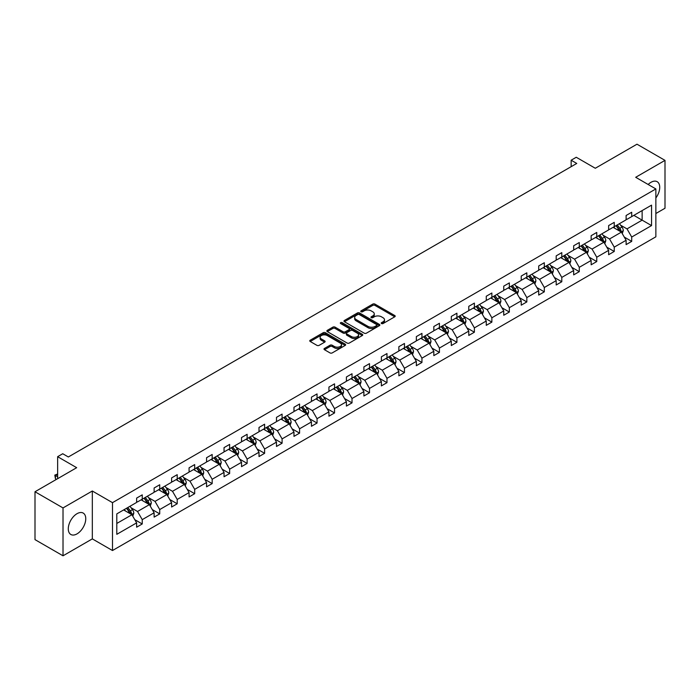 <?xml version="1.0" encoding="UTF-8"?>
<svg xmlns="http://www.w3.org/2000/svg" width="700" height="700" viewBox="0 0 700 700"><rect width="100%" height="100%" fill="white"/><g stroke="black" fill="none" stroke-linecap="round" stroke-linejoin="round"><path stroke-width="1.05" d="M381.517 323.558A1.085 0.63 0 0 0 383.058 323.558L394.748 316.811A1.558 0.901 0 0 0 395.203 316.172A1.558 0.901 0 0 0 394.748 315.543L374.946 304.106A1.558 0.901 0 0 0 372.75 304.106L361.06 310.852A1.085 0.63 0 0 0 360.745 311.299A1.085 0.63 0 0 0 361.06 311.745A1.085 0.63 0 0 0 362.6 311.745L364.114 310.87A4.979 2.87 0 0 1 371.158 310.87L372.803 311.824A4.979 2.87 0 0 1 374.264 313.854A4.979 2.87 0 0 1 372.803 315.892L371.289 316.759A1.085 0.63 0 0 0 370.974 317.205A1.085 0.63 0 0 0 371.289 317.651A1.085 0.63 0 0 0 372.829 317.651L374.342 316.776A4.979 2.87 0 0 1 381.386 316.776L383.031 317.73A4.979 2.87 0 0 1 384.493 319.76A4.979 2.87 0 0 1 383.031 321.799L381.517 322.665A1.085 0.63 0 0 0 381.203 323.111A1.085 0.63 0 0 0 381.517 323.558L381.517 322.665M77.026 533.872A12.364 7.14 120 0 0 85.094 522.979A12.364 7.14 120 0 0 83.204 513.074A12.364 7.14 120 0 0 77.026 513.686A12.364 7.14 120 0 0 68.95 524.58A12.364 7.14 120 0 0 70.84 534.485A12.364 7.14 120 0 0 77.026 533.872M655.865 197.96A12.364 7.14 120 0 0 657.169 181.694A12.364 7.14 120 0 0 650.991 182.306A12.364 7.14 120 0 0 648.156 184.485M655.865 213.518L665 208.25L665 160.37L636.983 144.2L595.298 168.263L576.249 157.264L571.148 160.213L571.148 166.679M63.017 555.8L92.321 538.886L92.321 491.006L63.017 507.929L63.017 555.8L35 539.63L35 491.75L76.685 467.688L57.636 456.689L57.636 478.686M63.017 507.929L35 491.75M324.459 348.434A1.558 0.901 0 0 0 324.004 349.072A1.558 0.901 0 0 0 324.459 349.703L330.015 352.914A1.558 0.901 0 0 0 332.211 352.914L345.196 345.415A1.558 0.901 0 0 0 345.651 344.785A1.558 0.901 0 0 0 345.196 344.146L325.395 332.719A1.558 0.901 0 0 0 323.199 332.719L310.214 340.209A1.558 0.901 0 0 0 309.759 340.848A1.558 0.901 0 0 0 310.214 341.477L316.925 345.354A1.558 0.901 0 0 0 319.13 345.354L324.678 342.151A1.558 0.901 0 0 0 325.132 341.512A1.558 0.901 0 0 0 324.678 340.882L321.352 338.957A4.165 2.406 0 0 1 320.136 337.26A4.165 2.406 0 0 1 322.7 335.037A4.165 2.406 0 0 1 327.241 335.562L340.27 343.088A4.165 2.406 0 0 1 341.495 344.785A4.165 2.406 0 0 1 338.922 347.007A4.165 2.406 0 0 1 334.39 346.483L332.211 345.231A1.558 0.901 0 0 0 330.015 345.231L324.459 348.434L324.459 349.703M57.636 456.689L62.738 453.74L68.337 456.977L576.756 163.441L571.148 160.213M92.321 491.006L112.49 502.653L655.865 188.939L655.865 236.81L112.49 550.532L112.49 502.653M665 160.37L635.696 177.293L655.865 188.939M364.227 333.165A1.558 0.901 0 0 0 366.424 333.165L379.4 325.666A1.558 0.901 0 0 0 379.855 325.036A1.558 0.901 0 0 0 379.4 324.398L359.608 312.97A1.558 0.901 0 0 0 357.402 312.97L344.426 320.46A1.558 0.901 0 0 0 343.971 321.099A1.558 0.901 0 0 0 344.426 321.729L364.227 333.165M341.066 323.794A1.085 0.63 0 0 1 342.169 323.942L362.276 335.554L349.317 343.035A1.558 0.901 0 0 1 347.121 343.035L327.32 331.608L332.876 328.422L332.876 327.127L327.32 330.339A1.558 0.901 0 0 0 326.865 330.969A1.558 0.901 0 0 0 327.32 331.608L327.32 330.339M332.876 328.422A1.558 0.901 0 0 1 335.072 328.422L335.072 327.127A1.558 0.901 0 0 0 332.876 327.127M335.072 327.127L343.105 331.765A1.558 0.901 0 0 0 345.301 331.765L348.994 329.639A1.558 0.901 0 0 0 349.449 329A1.558 0.901 0 0 0 348.994 328.37L340.629 323.54A1.085 0.63 0 0 1 340.314 323.094A1.085 0.63 0 0 1 340.988 322.516A1.085 0.63 0 0 1 342.169 322.656L362.303 334.276A1.558 0.901 0 0 1 362.757 334.906A1.558 0.901 0 0 1 362.303 335.545L362.303 334.276M116.804 513.879L136.64 502.425L136.64 498.094L142.24 494.856L142.24 499.188L154.123 492.336L154.123 487.996L159.722 484.767L159.722 489.099L171.605 482.239L171.605 477.907L177.205 474.67L177.205 479.01L189.079 472.15L189.079 467.81L194.688 464.581L194.688 468.912L206.561 462.052L206.561 457.721L212.17 454.484L212.17 458.824L224.044 451.964L224.044 447.624L229.644 444.395L229.644 448.726L241.526 441.866L241.526 437.535L247.126 434.297L247.126 438.637L259.009 431.777L259.009 427.446L264.609 424.209L264.609 428.54L276.491 421.68L276.491 417.349L282.091 414.111L282.091 418.451L293.974 411.591L293.974 407.26L299.574 404.023L299.574 408.354L311.447 401.502L311.447 397.162L317.056 393.925L317.056 398.265L328.93 391.405L328.93 387.074L334.539 383.836L334.539 388.168L346.412 381.316L346.412 376.976L352.021 373.748L352.021 378.079L363.895 371.219L363.895 366.887L369.495 363.65L369.495 367.99L381.377 361.13L381.377 356.79L386.977 353.561L386.977 357.892L398.86 351.033L398.86 346.701L404.46 343.464L404.46 347.804L416.342 340.944L416.342 336.604L421.942 333.375L421.942 337.706L433.825 330.846L433.825 326.515L439.425 323.277L439.425 327.618L451.299 320.757L451.299 316.426L456.907 313.189L456.907 317.52L468.781 310.66L468.781 306.329L474.39 303.091L474.39 307.431L486.264 300.571L486.264 296.24L491.864 293.002L491.864 297.334L503.746 290.483L503.746 286.142L509.346 282.905L509.346 287.245L521.229 280.385L521.229 276.054L526.829 272.816L526.829 277.148L538.711 270.296L538.711 265.956L544.311 262.727L544.311 267.059L556.194 260.199L556.194 255.868L561.794 252.63L561.794 256.961L573.668 250.11L573.668 245.77L579.276 242.541L579.276 246.873L591.15 240.013L591.15 235.681L596.759 232.444L596.759 236.784L608.633 229.924L608.633 225.584L614.241 222.355L614.241 226.686L626.115 219.826L626.115 215.495L631.715 212.258L631.715 216.597L651.551 205.144L651.551 225.584L631.715 237.037L631.715 241.377L626.115 244.606L626.115 240.275L614.241 247.135L614.241 251.466L608.633 254.704L608.633 250.364L596.759 257.224L596.759 261.555L591.15 264.793L591.15 260.461L579.276 267.321L579.276 271.652L573.668 274.89L573.668 270.55L561.794 277.41L561.794 281.741L556.194 284.979L556.194 280.648L544.311 287.499L544.311 291.839L538.711 295.076L538.711 290.736L526.829 297.596L526.829 301.928L521.229 305.165L521.229 300.834L509.346 307.685L509.346 312.025L503.746 315.254L503.746 310.922L491.864 317.783L491.864 322.114L486.264 325.351L486.264 321.02L474.39 327.871L474.39 332.211L468.781 335.44L468.781 331.109L456.907 337.969L456.907 342.3L451.299 345.537L451.299 341.197L439.425 348.058L439.425 352.398L433.825 355.626L433.825 351.295L421.942 358.155L421.942 362.486L416.342 365.724L416.342 361.384L404.46 368.244L404.46 372.584L398.86 375.812L398.86 371.481L386.977 378.341L386.977 382.672L381.377 385.91L381.377 381.57L369.495 388.43L369.495 392.761L363.895 395.999L363.895 391.668L352.021 398.519L352.021 402.859L346.412 406.096L346.412 401.756L334.539 408.616L334.539 412.947L328.93 416.185L328.93 411.854L317.056 418.705L317.056 423.045L311.447 426.274L311.447 421.942L299.574 428.803L299.574 433.134L293.974 436.371L293.974 432.04L282.091 438.891L282.091 443.231L276.491 446.46L276.491 442.129L264.609 448.989L264.609 453.32L259.009 456.558L259.009 452.218L247.126 459.077L247.126 463.418L241.526 466.646L241.526 462.315L229.644 469.175L229.644 473.506L224.044 476.744L224.044 472.404L212.17 479.264L212.17 483.604L206.561 486.832L206.561 482.501L194.688 489.361L194.688 493.692L189.079 496.93L189.079 492.59L177.205 499.45L177.205 503.781L171.605 507.019L171.605 502.688L159.722 509.548L159.722 513.879L154.123 517.116L154.123 512.776L142.24 519.636L142.24 523.968L136.64 527.205L136.64 522.874L116.804 534.319L116.804 513.879M141.12 499.835L149.415 504.63L137.532 511.481L131.049 507.736M137.532 511.481L142.24 519.636M149.415 504.63L154.123 512.776M136.64 501.392L137.532 501.909L142.24 499.188M158.602 489.746L166.898 494.532L155.015 501.392L148.531 497.648M155.015 501.392L159.722 509.548M166.898 494.532L171.605 502.688M154.123 491.295L155.015 491.82L159.722 489.099M176.085 479.649L184.38 484.444L172.498 491.295L166.014 487.55M172.498 491.295L177.205 499.45M184.38 484.444L189.079 492.59M171.605 481.206L172.498 481.722L177.205 479.01M193.567 469.56L201.854 474.346L189.98 481.206L183.496 477.461M189.98 481.206L194.688 489.361M201.854 474.346L206.561 482.501M189.079 471.109L189.98 471.634L194.688 468.912M211.05 459.471L219.336 464.258L207.463 471.109L200.97 467.373M207.463 471.109L212.17 479.264M219.336 464.258L224.044 472.404M206.561 461.02L207.463 461.536L212.17 458.824M228.524 449.374L236.819 454.16L224.945 461.02L218.452 457.275M224.945 461.02L229.644 469.175M236.819 454.16L241.526 462.315M224.044 450.931L224.945 451.448L229.644 448.726M246.006 439.285L254.301 444.071L242.419 450.931L235.935 447.186M242.419 450.931L247.126 459.077M254.301 444.071L259.009 452.218M241.526 440.834L242.419 441.35L247.126 438.637M263.489 429.188L271.784 433.974L259.901 440.834L253.418 437.089M259.901 440.834L264.609 448.989M271.784 433.974L276.491 442.129M259.009 430.745L259.901 431.261L264.609 428.54M280.971 419.099L289.266 423.885L277.384 430.745L270.9 427M277.384 430.745L282.091 438.891M289.266 423.885L293.974 432.04M276.491 420.648L277.384 421.164L282.091 418.451M298.454 409.001L306.749 413.787L294.866 420.648L288.382 416.902M294.866 420.648L299.574 428.803M306.749 413.787L311.447 421.942M293.974 410.559L294.866 411.075L299.574 408.354M315.936 398.912L324.223 403.699L312.349 410.559L305.865 406.814M312.349 410.559L317.056 418.705M324.223 403.699L328.93 411.854M311.447 400.461L312.349 400.977L317.056 398.265M333.419 388.815L341.705 393.61L329.831 400.461L323.348 396.716M329.831 400.461L334.539 408.616M341.705 393.61L346.412 401.756M328.93 390.373L329.831 390.889L334.539 388.168M350.892 378.726L359.188 383.512L347.314 390.373L340.821 386.627M347.314 390.373L352.021 398.519M359.188 383.512L363.895 391.668M346.412 380.275L347.314 380.8L352.021 378.079M368.375 368.629L376.67 373.424L364.796 380.275L358.304 376.53M364.796 380.275L369.495 388.43M376.67 373.424L381.377 381.57M363.895 370.186L364.796 370.703L369.495 367.99M385.858 358.54L394.152 363.326L382.27 370.186L375.786 366.441M382.27 370.186L386.977 378.341M394.152 363.326L398.86 371.481M381.377 360.089L382.27 360.614L386.977 357.892M403.34 348.451L411.635 353.238L399.752 360.089L393.269 356.352M399.752 360.089L404.46 368.244M411.635 353.238L416.342 361.384M398.86 350L399.752 350.516L404.46 347.804M420.822 338.354L429.118 343.14L417.235 350L410.751 346.255M417.235 350L421.942 358.155M429.118 343.14L433.825 351.295M416.342 339.911L417.235 340.428L421.942 337.706M438.305 328.265L446.591 333.051L434.717 339.911L428.234 336.166M434.717 339.911L439.425 348.058M446.591 333.051L451.299 341.197M433.825 329.814L434.717 330.33L439.425 327.618M455.787 318.168L464.074 322.954L452.2 329.814L445.716 326.069M452.2 329.814L456.907 337.969M464.074 322.954L468.781 331.109M451.299 319.725L452.2 320.241L456.907 317.52M473.261 308.079L481.556 312.865L469.683 319.725L463.19 315.98M469.683 319.725L474.39 327.871M481.556 312.865L486.264 321.02M468.781 309.627L469.683 310.144L474.39 307.431M490.744 297.981L499.039 302.767L487.165 309.627L480.673 305.882M487.165 309.627L491.864 317.783M499.039 302.767L503.746 310.922M486.264 299.539L487.165 300.055L491.864 297.334M508.226 287.892L516.521 292.679L504.639 299.539L498.155 295.794M504.639 299.539L509.346 307.685M516.521 292.679L521.229 300.834M503.746 289.441L504.639 289.957L509.346 287.245M525.709 277.795L534.004 282.59L522.121 289.441L515.637 285.696M522.121 289.441L526.829 297.596M534.004 282.59L538.711 290.736M521.229 279.352L522.121 279.869L526.829 277.148M543.191 267.706L551.486 272.493L539.604 279.352L533.12 275.608M539.604 279.352L544.311 287.499M551.486 272.493L556.194 280.648M538.711 269.255L539.604 269.771L544.311 267.059M560.674 257.609L568.969 262.404L557.086 269.255L550.602 265.51M557.086 269.255L561.794 277.41M568.969 262.404L573.668 270.55M556.194 259.166L557.086 259.683L561.794 256.961M578.156 247.52L586.442 252.306L574.569 259.166L568.085 255.421M574.569 259.166L579.276 267.321M586.442 252.306L591.15 260.461M573.668 249.069L574.569 249.594L579.276 246.873M595.639 237.431L603.925 242.218L592.051 249.069L585.559 245.324M592.051 249.069L596.759 257.224M603.925 242.218L608.633 250.364M591.15 238.98L592.051 239.496L596.759 236.784M613.113 227.334L621.407 232.12L609.534 238.98L603.041 235.235M609.534 238.98L614.241 247.135M621.407 232.12L626.115 240.275M608.633 228.891L609.534 229.407L614.241 226.686M633.85 215.364L642.136 220.15L627.008 228.891L620.524 225.146M627.008 228.891L631.715 237.037M651.551 225.584L642.136 220.15L642.136 210.577L651.551 205.144M92.321 538.886L112.49 550.532M626.115 218.794L627.008 219.31L631.715 216.597M116.804 523.451L131.933 514.719L123.638 509.933M131.933 514.719L136.64 522.874M624.269 237.072L631.715 241.377M606.786 247.161L614.241 251.466M589.304 257.259L596.759 261.555M571.821 267.348L579.276 271.652M554.339 277.445L561.794 281.741M536.856 287.534L544.311 291.839M519.383 297.631L526.829 301.928M501.9 307.72L509.346 312.025M484.418 317.817L491.864 322.114M466.935 327.906L474.39 332.211M449.452 337.995L456.907 342.3M431.97 348.092L439.425 352.398M414.488 358.181L421.942 362.486M397.005 368.279L404.46 372.584M379.531 378.368L386.977 382.672M362.049 388.465L369.495 392.761M344.566 398.554L352.021 402.859M327.084 408.651L334.539 412.947M309.601 418.74L317.056 423.045M292.119 428.838L299.574 433.134M274.636 438.926L282.091 443.231M257.162 449.015L264.609 453.32M239.68 459.113L247.126 463.418M222.197 469.201L229.644 473.506M204.715 479.299L212.17 483.604M187.232 489.387L194.688 493.692M169.75 499.485L177.205 503.781M152.268 509.574L159.722 513.879M134.785 519.671L142.24 523.968M381.955 323.715L383.031 323.085A4.979 2.87 0 0 0 384.493 321.055L384.493 319.76M374.264 313.854L374.264 315.149A4.979 2.87 0 0 1 372.803 317.179L371.726 317.809M394.73 316.82L374.946 305.401A1.558 0.901 0 0 0 372.75 305.401L361.498 311.902M379.4 324.398L379.4 325.666L359.608 314.265A1.558 0.901 0 0 0 357.402 314.265L344.444 321.746L344.426 320.46M376.652 325.483A1.085 0.63 0 0 0 376.976 325.036A1.085 0.63 0 0 0 376.652 324.59L359.275 314.554A1.085 0.63 0 0 0 357.735 314.554L356.142 315.473A4.979 2.87 0 0 0 354.681 317.511A4.979 2.87 0 0 0 356.142 319.541L368.016 326.401A4.979 2.87 0 0 0 375.06 326.401L376.652 325.483L376.652 326.769A1.085 0.63 0 0 0 376.976 326.331L376.976 325.036M354.681 317.511L354.681 318.806A4.979 2.87 0 0 0 356.142 320.836L356.142 319.541M376.652 326.769L375.06 327.696A4.979 2.87 0 0 1 368.016 327.696L356.142 320.836M335.072 328.422L343.105 333.06A1.558 0.901 0 0 0 345.301 333.06L348.994 330.934A1.558 0.901 0 0 0 349.449 330.295L349.449 329M351.435 336.578A4.165 2.406 0 0 0 355.967 337.094A4.165 2.406 0 0 0 358.54 334.88A4.165 2.406 0 0 0 357.324 333.183L352.73 330.531A1.558 0.901 0 0 0 350.534 330.531L346.841 332.658A1.558 0.901 0 0 0 346.386 333.287A1.558 0.901 0 0 0 346.841 333.926L351.435 336.578L351.435 337.873A4.165 2.406 0 0 0 355.967 338.389A4.165 2.406 0 0 0 358.54 336.175L358.54 334.88M346.386 333.287L346.386 334.582A1.558 0.901 0 0 0 346.841 335.221L346.841 333.926M351.435 337.873L346.841 335.221M341.495 344.785L341.495 346.08A4.165 2.406 0 0 1 338.922 348.294A4.165 2.406 0 0 1 334.39 347.777L332.211 346.526A1.558 0.901 0 0 0 330.015 346.526L324.485 349.72M320.136 337.26L320.136 338.555A4.165 2.406 0 0 0 321.352 340.252L321.352 338.957M324.678 340.882L324.678 342.151L321.352 340.252M345.17 345.433L325.395 334.014A1.558 0.901 0 0 0 323.199 334.014L310.24 341.495M622.256 233.599L623.289 230.624A4.2 2.424 -120 0 0 621.95 227.045L619.439 223.685M614.924 228.375L613.83 226.922M620.786 231.761L621.023 230.799A4.2 2.424 -120 0 0 619.824 228.27L617.304 224.919M616.254 225.523L619.019 229.215A2.144 1.234 60 0 1 619.413 229.871L621.023 230.799M615.965 225.689L618.476 229.049A4.2 2.424 60 0 1 619.526 231.035M604.782 243.688L605.806 240.713A4.2 2.424 -120 0 0 604.468 237.134L601.956 233.782M597.441 238.473L596.347 237.011M603.304 241.859L603.54 240.896A4.2 2.424 -120 0 0 602.341 238.368L599.821 235.007M598.771 235.611L601.545 239.312A2.144 1.234 60 0 1 601.93 239.96L603.54 240.896M598.483 235.786L600.994 239.146A4.2 2.424 60 0 1 602.044 241.124M587.3 253.785L588.332 250.81A4.2 2.424 -120 0 0 586.985 247.231L584.474 243.871M579.959 248.561L578.865 247.109M585.83 251.947L586.058 250.985A4.2 2.424 -120 0 0 584.859 248.456L582.339 245.105M581.289 245.709L584.062 249.401A2.144 1.234 60 0 1 584.447 250.057L586.058 250.985M581 245.875L583.511 249.235A4.2 2.424 60 0 1 584.561 251.221M569.817 263.874L570.85 260.899A4.2 2.424 -120 0 0 569.503 257.32L566.991 253.969M562.476 258.659L561.391 257.197M568.347 262.045L568.584 261.074A4.2 2.424 -120 0 0 567.376 258.554L564.865 255.194M563.806 255.797L566.58 259.499A2.144 1.234 60 0 1 566.965 260.146L568.584 261.074M563.517 255.973L566.029 259.332A4.2 2.424 60 0 1 567.079 261.31M552.335 273.971L553.367 270.988A4.2 2.424 -120 0 0 552.029 267.418L549.509 264.058M544.994 268.748L543.909 267.295M550.865 272.134L551.101 271.171A4.2 2.424 -120 0 0 549.894 268.642L547.383 265.283M546.332 265.895L549.097 269.588A2.144 1.234 60 0 1 549.483 270.244L551.101 271.171M546.035 266.061L548.555 269.421A4.2 2.424 60 0 1 549.596 271.408M534.852 284.06L535.885 281.085A4.2 2.424 -120 0 0 534.546 277.506L532.026 274.146M527.52 278.845L526.426 277.384M533.383 282.231L533.619 281.26A4.2 2.424 -120 0 0 532.411 278.74L529.9 275.38M528.85 275.984L531.615 279.685A2.144 1.234 60 0 1 532.009 280.332L533.619 281.26M528.553 276.159L531.072 279.51A4.2 2.424 60 0 1 532.114 281.496M517.37 294.158L518.403 291.174A4.2 2.424 -120 0 0 517.064 287.604L514.544 284.244M510.037 288.934L508.944 287.481M515.9 292.32L516.136 291.358A4.2 2.424 -120 0 0 514.938 288.829L512.418 285.469M511.367 286.081L514.133 289.774A2.144 1.234 60 0 1 514.526 290.421L516.136 291.358M511.07 286.248L513.59 289.608A4.2 2.424 60 0 1 514.631 291.594M499.887 304.246L500.92 301.271A4.2 2.424 -120 0 0 499.581 297.692L497.061 294.332M492.555 299.023L491.461 297.57M498.418 302.418L498.654 301.446A4.2 2.424 -120 0 0 497.455 298.926L494.935 295.566M493.885 296.17L496.65 299.871A2.144 1.234 60 0 1 497.044 300.519L498.654 301.446M493.588 296.345L496.108 299.696A4.2 2.424 60 0 1 497.157 301.683M482.414 314.335L483.438 311.36A4.2 2.424 -120 0 0 482.099 307.79L479.588 304.43M475.073 309.12L473.979 307.659M480.935 312.506L481.171 311.544A4.2 2.424 -120 0 0 479.972 309.015L477.452 305.655M476.403 306.267L479.176 309.96A2.144 1.234 60 0 1 479.561 310.608L481.171 311.544M476.114 306.434L478.625 309.794A4.2 2.424 60 0 1 479.675 311.771M464.931 324.433L465.955 321.457A4.2 2.424 -120 0 0 464.616 317.879L462.105 314.519M457.59 319.209L456.496 317.756M463.452 322.595L463.689 321.632A4.2 2.424 -120 0 0 462.49 319.113L459.97 315.752M458.92 316.356L461.694 320.058A2.144 1.234 60 0 1 462.079 320.705L463.689 321.632M458.631 316.523L461.142 319.882A4.2 2.424 60 0 1 462.192 321.869M447.449 334.521L448.481 331.546A4.2 2.424 -120 0 0 447.134 327.976L444.623 324.616M440.108 329.306L439.023 327.845M445.979 332.692L446.206 331.73A4.2 2.424 -120 0 0 445.007 329.201L442.496 325.841M441.438 326.454L444.211 330.146A2.144 1.234 60 0 1 444.596 330.794L446.206 331.73M441.149 326.62L443.66 329.98A4.2 2.424 60 0 1 444.71 331.957M429.966 344.619L430.999 341.644A4.2 2.424 -120 0 0 429.66 338.065L427.14 334.705M422.625 339.395L421.54 337.942M428.496 342.781L428.733 341.819A4.2 2.424 -120 0 0 427.525 339.29L425.014 335.939M423.955 336.543L426.729 340.235A2.144 1.234 60 0 1 427.114 340.891L428.733 341.819M423.666 336.709L426.186 340.069A4.2 2.424 60 0 1 427.227 342.055M412.484 354.707L413.516 351.733A4.2 2.424 -120 0 0 412.178 348.154L409.658 344.803M405.142 349.493L404.058 348.031M411.014 352.879L411.25 351.916A4.2 2.424 -120 0 0 410.043 349.387L407.531 346.027M406.481 346.64L409.246 350.332A2.144 1.234 60 0 1 409.631 350.98L411.25 351.916M406.184 346.806L408.704 350.166A4.2 2.424 60 0 1 409.745 352.144M395.001 364.805L396.034 361.83A4.2 2.424 -120 0 0 394.695 358.251L392.175 354.891M387.669 359.581L386.575 358.129M393.531 362.967L393.767 362.005A4.2 2.424 -120 0 0 392.56 359.476L390.049 356.125M388.999 356.729L391.764 360.421A2.144 1.234 60 0 1 392.158 361.078L393.767 362.005M388.701 356.895L391.221 360.255A4.2 2.424 60 0 1 392.262 362.241M377.519 374.894L378.551 371.919A4.2 2.424 -120 0 0 377.213 368.34L374.692 364.989M370.186 369.679L369.092 368.217M376.049 373.065L376.285 372.102A4.2 2.424 -120 0 0 375.086 369.574L372.566 366.214M371.516 366.817L374.281 370.519A2.144 1.234 60 0 1 374.675 371.166L376.285 372.102M371.219 366.993L373.739 370.352A4.2 2.424 60 0 1 374.789 372.33M360.036 384.991L361.069 382.016A4.2 2.424 -120 0 0 359.73 378.438L357.219 375.078M352.704 379.767L351.61 378.315M358.566 383.154L358.803 382.191A4.2 2.424 -120 0 0 357.604 379.662L355.084 376.303M354.034 376.915L356.799 380.608A2.144 1.234 60 0 1 357.192 381.264L358.803 382.191M353.745 377.081L356.256 380.441A4.2 2.424 60 0 1 357.306 382.428M342.562 395.08L343.586 392.105A4.2 2.424 -120 0 0 342.248 388.526L339.736 385.166M335.221 389.865L334.127 388.404M341.084 393.251L341.32 392.28A4.2 2.424 -120 0 0 340.121 389.76L337.601 386.4M336.551 387.004L339.325 390.705A2.144 1.234 60 0 1 339.71 391.352L341.32 392.28M336.262 387.179L338.774 390.53A4.2 2.424 60 0 1 339.824 392.516M325.08 405.178L326.113 402.194A4.2 2.424 -120 0 0 324.765 398.624L322.254 395.264M317.739 399.954L316.645 398.501M323.61 403.34L323.838 402.377A4.2 2.424 -120 0 0 322.639 399.849L320.127 396.489M319.069 397.101L321.842 400.794A2.144 1.234 60 0 1 322.227 401.441L323.838 402.377M318.78 397.267L321.291 400.627A4.2 2.424 60 0 1 322.341 402.614M307.598 415.266L308.63 412.291A4.2 2.424 -120 0 0 307.291 408.713L304.771 405.352M300.256 410.043L299.171 408.59M306.127 413.438L306.364 412.466A4.2 2.424 -120 0 0 305.156 409.946L302.645 406.586M301.586 407.19L304.36 410.891A2.144 1.234 60 0 1 304.745 411.539L306.364 412.466M301.297 407.365L303.809 410.716A4.2 2.424 60 0 1 304.859 412.703M290.115 425.355L291.148 422.38A4.2 2.424 -120 0 0 289.809 418.81L287.289 415.45M282.774 420.14L281.689 418.688M288.645 423.526L288.881 422.564A4.2 2.424 -120 0 0 287.674 420.035L285.162 416.675M284.113 417.287L286.877 420.98A2.144 1.234 60 0 1 287.262 421.627L288.881 422.564M283.815 417.454L286.335 420.814A4.2 2.424 60 0 1 287.376 422.791M272.632 435.453L273.665 432.477A4.2 2.424 -120 0 0 272.326 428.899L269.806 425.539M265.3 430.229L264.206 428.776M271.162 433.615L271.399 432.652A4.2 2.424 -120 0 0 270.191 430.132L267.68 426.773M266.63 427.376L269.395 431.078A2.144 1.234 60 0 1 269.789 431.725L271.399 432.652M266.332 427.543L268.852 430.902A4.2 2.424 60 0 1 269.894 432.889M255.15 445.541L256.183 442.566A4.2 2.424 -120 0 0 254.844 438.996L252.324 435.636M247.818 440.326L246.724 438.865M253.68 443.713L253.916 442.75A4.2 2.424 -120 0 0 252.718 440.221L250.197 436.861M249.148 437.474L251.912 441.166A2.144 1.234 60 0 1 252.306 441.814L253.916 442.75M248.85 437.64L251.37 441A4.2 2.424 60 0 1 252.411 442.977M237.668 455.639L238.7 452.664A4.2 2.424 -120 0 0 237.361 449.085L234.85 445.725M230.335 450.415L229.241 448.963M236.197 453.801L236.434 452.839A4.2 2.424 -120 0 0 235.235 450.31L232.715 446.959M231.665 447.562L234.43 451.264A2.144 1.234 60 0 1 234.824 451.911L236.434 452.839M231.368 447.729L233.888 451.089A4.2 2.424 60 0 1 234.938 453.075M220.194 465.727L221.218 462.752A4.2 2.424 -120 0 0 219.879 459.174L217.367 455.823M212.852 460.512L211.759 459.051M218.715 463.899L218.951 462.936A4.2 2.424 -120 0 0 217.752 460.407L215.232 457.048M214.183 457.66L216.956 461.352A2.144 1.234 60 0 1 217.341 462L218.951 462.936M213.894 457.826L216.405 461.186A4.2 2.424 60 0 1 217.455 463.164M202.711 475.825L203.735 472.85A4.2 2.424 -120 0 0 202.396 469.271L199.885 465.911M195.37 470.601L194.276 469.149M201.241 473.988L201.469 473.025A4.2 2.424 -120 0 0 200.27 470.496L197.75 467.145M196.7 467.749L199.474 471.441A2.144 1.234 60 0 1 199.859 472.097L201.469 473.025M196.411 467.915L198.923 471.275A4.2 2.424 60 0 1 199.972 473.261M185.229 485.914L186.261 482.939A4.2 2.424 -120 0 0 184.914 479.36L182.403 476.009M177.888 480.699L176.803 479.238M183.759 484.085L183.986 483.123A4.2 2.424 -120 0 0 182.787 480.594L180.276 477.234M179.218 477.838L181.991 481.539A2.144 1.234 60 0 1 182.376 482.186L183.986 483.123M178.929 478.012L181.44 481.373A4.2 2.424 60 0 1 182.49 483.35M167.746 496.011L168.779 493.036A4.2 2.424 -120 0 0 167.44 489.457L164.92 486.097M160.405 490.787L159.32 489.335M166.276 494.174L166.513 493.211A4.2 2.424 -120 0 0 165.305 490.683L162.794 487.331M161.735 487.935L164.509 491.627A2.144 1.234 60 0 1 164.894 492.284L166.513 493.211M161.446 488.101L163.966 491.461A4.2 2.424 60 0 1 165.008 493.448M150.264 506.1L151.296 503.125A4.2 2.424 -120 0 0 149.957 499.546L147.438 496.186M142.931 500.885L141.838 499.424M148.794 504.271L149.03 503.3A4.2 2.424 -120 0 0 147.822 500.78L145.311 497.42M144.261 498.024L147.026 501.725A2.144 1.234 60 0 1 147.411 502.373L149.03 503.3M143.964 498.199L146.484 501.559A4.2 2.424 60 0 1 147.525 503.536M132.781 516.197L133.814 513.214A4.2 2.424 -120 0 0 132.475 509.644L129.955 506.284M125.449 510.974L124.355 509.521M57.636 474.189L55.431 475.466L55.431 478.704L56.516 479.334M131.311 514.36L131.548 513.398A4.2 2.424 -120 0 0 130.349 510.869L127.829 507.509M126.779 508.121L129.544 511.814A2.144 1.234 60 0 1 129.938 512.47L131.548 513.398M126.481 508.287L129.001 511.648A4.2 2.424 60 0 1 130.043 513.634M55.431 478.704L54.81 475.108L57.636 476.744M54.81 475.108L57.636 474.005M383.031 323.085L383.031 321.799M371.289 317.651L371.289 316.759M372.803 317.179L372.803 315.892M361.06 311.745L361.06 310.852M372.75 305.401L372.75 304.106M374.946 305.401L374.946 304.106M394.748 316.811L394.748 315.543M357.402 314.265L357.402 312.97M359.608 314.265L359.608 312.97M368.016 327.696L368.016 326.401M375.06 327.696L375.06 326.401M343.105 333.06L343.105 331.765M345.301 333.06L345.301 331.765M348.994 330.934L348.994 329.639M342.169 323.942L342.169 322.656M330.015 346.526L330.015 345.231M332.211 346.526L332.211 345.231M334.39 347.777L334.39 346.483M310.214 341.477L310.214 340.209M323.199 334.014L323.199 332.719M325.395 334.014L325.395 332.719M345.196 345.415L345.196 344.146M621.11 231.945L623.262 230.703M619.824 228.27L621.95 227.045M617.286 229.74L618.476 229.049M603.628 242.043L605.78 240.791M602.341 238.368L604.468 237.134M599.804 239.829L600.994 239.146M586.145 252.131L588.298 250.889M584.859 248.456L586.985 247.231M582.321 249.926L583.511 249.235M568.663 262.229L570.815 260.977M567.376 258.554L569.503 257.32M564.839 260.015L566.029 259.332M551.18 272.317L553.341 271.075M549.894 268.642L552.029 267.418M547.356 270.113L548.555 269.421M533.697 282.415L535.859 281.164M532.411 278.74L534.546 277.506M529.874 280.201L531.072 279.51M516.215 292.504L518.376 291.261M514.938 288.829L517.064 287.604M512.391 290.299L513.59 289.608M498.741 302.592L500.894 301.35M497.455 298.926L499.581 297.692M494.918 300.387L496.108 299.696M481.259 312.69L483.411 311.447M479.972 309.015L482.099 307.79M477.435 310.485L478.625 309.794M463.776 322.779L465.929 321.536M462.49 319.113L464.616 317.879M459.952 320.574L461.142 319.882M446.294 332.876L448.446 331.634M445.007 329.201L447.134 327.976M442.47 330.671L443.66 329.98M428.811 342.965L430.973 341.723M427.525 339.29L429.66 338.065M424.988 340.76L426.186 340.069M411.329 353.062L413.49 351.811M410.043 349.387L412.178 348.154M407.505 350.849L408.704 350.166M393.846 363.151L396.007 361.909M392.56 359.476L394.695 358.251M390.023 360.946L391.221 360.255M376.364 373.249L378.525 371.998M375.086 369.574L377.213 368.34M372.54 371.035L373.739 370.352M358.89 383.338L361.043 382.095M357.604 379.662L359.73 378.438M355.066 381.132L356.256 380.441M341.408 393.435L343.56 392.184M340.121 389.76L342.248 388.526M337.584 391.221L338.774 390.53M323.925 403.524L326.078 402.281M322.639 399.849L324.765 398.624M320.101 401.319L321.291 400.627M306.442 413.613L308.604 412.37M305.156 409.946L307.291 408.713M302.619 411.408L303.809 410.716M288.96 423.71L291.121 422.467M287.674 420.035L289.809 418.81M285.136 421.505L286.335 420.814M271.477 433.799L273.639 432.556M270.191 430.132L272.326 428.899M267.654 431.594L268.852 430.902M253.995 443.896L256.156 442.654M252.718 440.221L254.844 438.996M250.171 441.691L251.37 441M236.521 453.985L238.674 452.742M235.235 450.31L237.361 449.085M232.697 451.78L233.888 451.089M219.039 464.082L221.191 462.831M217.752 460.407L219.879 459.174M215.215 461.869L216.405 461.186M201.556 474.171L203.709 472.929M200.27 470.496L202.396 469.271M197.732 471.966L198.923 471.275M184.074 484.269L186.226 483.017M182.787 480.594L184.914 479.36M180.25 482.055L181.44 481.373M166.591 494.358L168.752 493.115M165.305 490.683L167.44 489.457M162.768 492.153L163.966 491.461M149.109 504.455L151.27 503.204M147.822 500.78L149.957 499.546M145.285 502.241L146.484 501.559M131.626 514.544L133.787 513.301M130.349 510.869L132.475 509.644M127.803 512.339L129.001 511.648"/></g></svg>
